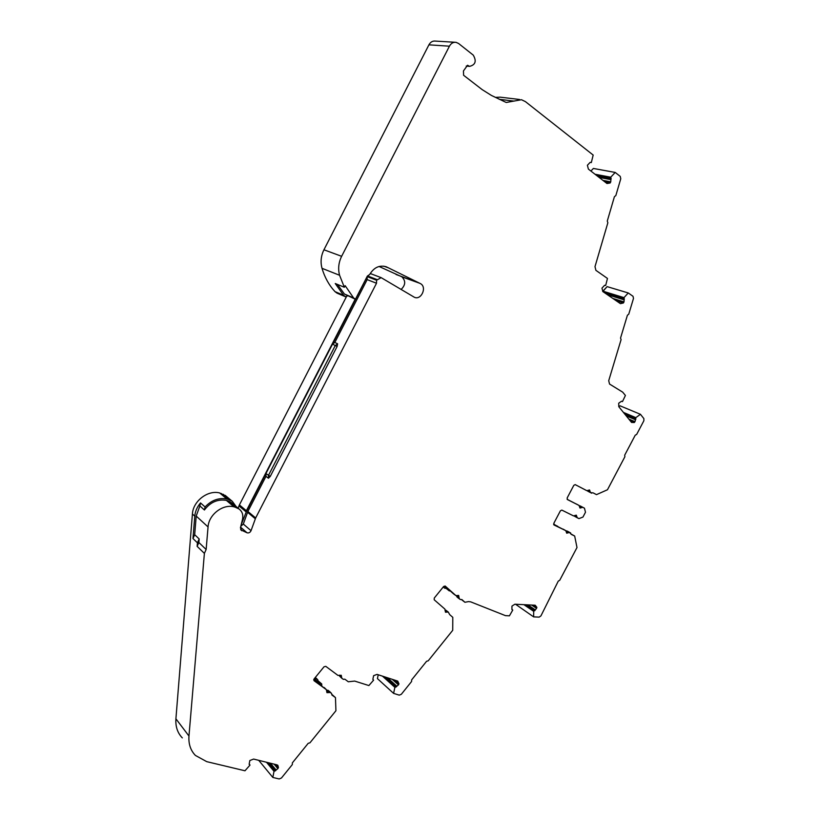 <?xml version="1.0" encoding="UTF-8"?>
<svg xmlns="http://www.w3.org/2000/svg" width="820" height="820" viewBox="0 0 820 820"><rect width="100%" height="100%" fill="white"/><g stroke="black" fill="none" stroke-linecap="round" stroke-linejoin="round"><path stroke-width="1.23" d="M523.908 604.668L533.717 611.351L533.635 616.876L539.17 617.122L540.923 615.902L558.297 581.072L559.691 580.334L576.993 547.534L574.676 536.024L571.274 534.384L569.521 532.457L566.722 533.195L565.8 530.653L554.002 524.964L553.766 523.427L560.398 510.809L561.833 510.091L573.539 515.903L576.286 515.155L577.249 517.748L578.961 518.599L582.948 517.071L585.49 512.244L584.455 508.195L582.764 507.334L580.006 508.062L579.053 505.448L567.389 499.534L567.153 497.976L573.805 485.337L575.22 484.63L586.823 490.678L589.549 489.96L590.513 492.615L593.147 492.881L596.499 494.634L607.466 489.755L624.891 456.73L624.697 455.182L635.264 435.143L636.627 434.487L643.874 420.732L643.874 418.6L640.441 414.295L635.838 417.636L623.405 412.398M457.939 597.79L456.494 595.73M385.441 677.105L396.275 686.873L394.891 687.365L393.59 693.371L399.237 695.145L401.308 694.304L411.589 681.502L411.66 679.862L426.605 661.258L428.194 660.838L452.722 630.303L452.794 617.337L449.698 614.631L448.253 612.027L445.485 612.222L444.911 609.106L434.19 599.768L434.272 598.057L443.661 586.464L445.157 586.023L455.94 595.617L458.657 595.412L459.231 598.559L460.379 599.563L461.855 599.533L464.919 602.269L468.527 601.593M445.793 610.172L448.253 612.027L445.178 610.059M268.97 762.866L275.54 770.749L274.023 771.302L272.834 777.442L279.189 778.959L281.455 777.995L292.351 764.537L292.361 762.877L308.197 743.32L309.939 742.828L335.923 710.735L335.472 697.605L331.905 695.022L331.536 693.412L330.286 692.51L326.944 692.664L326.37 689.661L314.019 680.682L314.07 678.98L324.023 666.783L325.776 666.342L337.953 675.403L341.243 675.26L341.817 678.273L343.385 679.36L344.8 679.155L348.305 681.779L354.66 681.072L368.887 685.561L373.612 680.139L372.854 679.37L373.612 675.659L377.067 674.389L397.741 681.102L398.991 683.859L394.871 680.169M330.286 692.51L327.846 690.204L326.79 690.409L328.974 692.592M341.632 256.311L323.941 249.782L428.921 44.834L449.432 46.186L341.632 256.311C338.568 262.543 337.891 268.868 339.582 275.274L344.338 287.256L345.159 285.667L353.553 297.865L355.429 299.279L367.37 276.063L369.676 274.495C374.002 267.361 379.578 264.809 386.394 266.848L420.578 283.689C427.23 287.287 421.172 300.53 414.377 297.27L381.146 277.642L376.585 280.225L367.237 276.637L332.51 344.154L335.277 345.527L268.437 475.436L268.447 478.244L265.957 476.358L247.886 511.475L255.655 517.963L376.513 283.238L376.585 280.225M401.113 289.46C405.613 285.053 405.859 280.84 401.831 276.811L419.686 283.259M511.946 609.455L512.766 610.029L511.926 609.526L511.936 606.124L514.868 604.217L535.193 605.232L536.864 607.343L533.615 605.16M321.778 685.663L321.717 683.941L318.191 681.369L317.801 679.78L316.325 678.755L314.019 679.298M450.047 590.779L449.309 590.912L446.264 588.207L444.993 588.329L443.179 587.048L444.717 588.165M446.972 588.032L453.48 593.823M630.201 420.783L634.29 422.525L631.543 422.433L618.803 406.72L618.7 403.235L621.56 401.205L622.472 401.595L621.55 401.216M604.996 181.968L610.172 182.973L606.984 183.516L588.391 169.104L587.386 165.261L590.174 162.35L591.322 162.565L593.178 155.062L525.425 101.629L521.479 99.722L506.217 102.48L491.385 95.417L482.18 89.626L463.597 75.266L463.454 70.94L467.533 65.262L469.583 66.369C475.487 64.852 476.717 61.1 473.253 55.114L458.575 43.48L456.053 42.332M449.432 46.186C451.092 43.255 453.327 41.974 456.115 42.343M247.886 511.475L243.325 524.052L251.033 530.683L255.655 517.963M251.033 530.683C250.141 532.508 248.819 533.215 247.056 532.805L240.598 527.188M240.639 529.771L247.056 532.805M241.777 530.765L240.424 527.865L242.505 519.419C243.417 514.991 242.279 511.526 239.091 509.015L235.36 507.262L227.745 500.815L229.59 501.563L237.226 508M233.977 506.821L226.361 500.384C217.7 498.96 210.381 502.158 204.416 509.999L199.875 505.93L196.205 516.067L194.688 534.701L199.168 538.966L197.425 542.809L197.138 546.356L204.385 553.387L206.138 549.492L208.054 526.942C208.71 514.683 222.804 503.828 233.977 506.821L235.36 507.262M204.385 553.387L188.969 736.042C188.415 743.935 190.558 750.402 195.396 755.425L206.732 761.647L244.985 770.779L250.018 765.06L249.136 764.322L249.833 760.529L253.616 759.064L276.924 764.834L277.867 765.326L278.441 767.561L275.94 764.588M274.116 764.137L277.888 768.627L278.441 767.561M277.888 768.627L276.125 770.021L270.436 763.225M275.54 770.749L276.125 770.021M392.237 679.319L398.458 684.884L398.991 683.859M398.458 684.884L396.829 686.197L387.46 677.761M396.275 686.873L396.829 686.197M468.538 601.603L470.649 601.839L505.489 615.656L509.435 615.83L512.766 610.029M531.657 605.057L536.557 608.368L536.864 607.343M536.557 608.368L535.286 609.885L527.906 604.873M526.358 604.791L534.906 610.603L535.286 609.885M534.906 610.603L533.82 611.002L524.574 604.699M584.455 508.195L581.708 506.719L584.445 508.185M586.823 490.678L575.127 484.589M623.876 412.983L635.838 417.636M635.602 417.923L635.9 419.03L625.076 414.459M626.172 415.812L635.51 419.768L635.9 419.03M635.51 419.768L634.977 421.675L628.797 419.051M634.29 422.525L634.977 421.675M607.343 294.667L624.133 299.843L623.999 297.629L628.264 292.965L633.009 296.286L633.491 298.418L628.745 314.193L627.413 315.239L620.535 338.106L621.099 339.582L608.717 380.705L609.557 384.057L622.677 392.144L625.414 395.465L622.472 401.595M624.133 299.843L623.989 301.904L612.858 298.449M616.056 300.643L623.446 302.949L623.989 301.904M623.446 302.949L620.422 303.646L602.884 291.602L601.952 288.148L604.606 285.298L605.693 285.421L607.466 278.441L595.904 270.344L594.992 266.643L607.866 222.743L607.271 221.082L614.426 196.656L615.82 195.611L620.771 178.75L620.238 176.392L615.215 172.436L610.736 177.202L611.156 178.739L597.472 176.146M599.082 177.386L610.89 179.631L611.156 178.739M610.89 179.631L610.746 181.876L602.925 180.369M610.172 182.973L610.746 181.876M519.562 99.486L500.272 97.17L495.341 97.375M596.499 494.634L593.137 492.881M591.63 493.199L587.386 490.719M567.143 499.318L579.043 505.448M582.764 507.334L579.391 505.837M580.017 505.858L581.739 506.729M574.533 516.251L577.218 517.738L574.205 515.903M553.633 524.534L565.769 530.643M563.155 529.136L565.8 530.653M569.521 532.457L566.087 530.95M566.815 530.909L570.659 533M571.284 534.138L574.676 536.024M557.784 526.543L554.361 524.503M464.919 602.269L461.547 599.666M341.694 678.16L339.275 675.332M313.701 679.862L326.37 689.661M328.092 690.327L331.475 693.371M331.987 694.499L335.472 697.605M321.717 683.941L318.262 680.979M188.969 736.042L175.91 718.802C175.398 726.551 177.53 732.916 182.306 737.897M199.875 505.93L200.521 502.916C197.138 506.903 195.232 511.311 194.781 516.169L192.966 538.514L197.425 542.809M175.91 718.802L192.413 513.986C193.048 501.071 207.921 489.735 219.729 492.974L226.351 496.325M199.168 538.966L198.87 542.512L206.138 549.492M232.511 503.47L229.59 501.563M376.513 283.238L367.165 279.62L334.837 342.452L337.614 343.816L337.112 346.481L270.252 476.42L268.447 478.244M379.055 266.479L400.939 276.391M355.429 299.279L344.431 294.031L353.553 297.865M337.399 284.407L344.431 294.031M323.941 249.782C320.958 255.86 320.323 262.041 322.014 268.314C324.71 277.437 329.035 285.206 334.99 291.633L343.529 295.231L335.257 283.525L344.338 287.256M238.148 508.226L238.979 505.909L246.246 511.998L246.687 510.993L239.409 504.915L238.979 505.909M239.409 504.915L346.306 296.922M343.529 295.231L345.486 296.696L337.43 293.293M336.928 293.078L334.99 291.633M428.921 44.834C430.541 41.974 432.734 40.733 435.492 41.092L454.813 42.261M590.912 171.062L593.372 168.448L615.215 172.436M602.761 291.51L607.128 286.631L628.264 292.965M618.803 406.72L620.063 405.818L640.441 414.295M533.635 616.876L515.534 604.248M449.309 590.912L446.029 588.309M393.59 693.371L377.415 678.601L378.225 674.768L377.6 677.72M315.28 677.505L316.346 678.345M557.733 526.317L554.351 524.677L553.797 523.355M197.138 546.356L198.87 542.512M194.688 534.701L192.966 538.514M265.957 476.358L265.936 473.56L246.687 510.993M246.246 511.998L241.203 524.728M236.037 506.442L232.347 501.358L228.421 499.482L221.267 493.466M204.416 509.999L205.072 506.965C211.468 500.19 218.735 497.535 226.873 499.001L228.421 499.482M226.361 500.384L227.745 500.815M240.824 526.245L243.325 524.052M337.614 343.816L335.277 345.527L337.112 346.481M334.837 342.452L332.51 344.154L265.936 473.56L270.252 476.42M367.165 279.62L367.104 276.586M345.486 296.696L347.516 295.948M250.018 765.06L249.249 764.107M266.479 762.251L274.023 771.302M267.094 762.405L274.208 770.943M373.612 680.139L372.946 679.524M382.479 676.141L394.891 687.365M383.36 676.428L395.076 687.016M443.651 587.222L444.665 588.135M567.819 499.667L567.255 498.939M606.564 287.236L602.679 291.366M619.356 406.32L618.772 406.679M590.174 162.36L591.322 162.565M316.95 682.23L313.916 679.206M272.834 777.442L258.73 760.335M315.013 680.293L315.71 679.934L320.856 685.069M316.971 680.877L315.71 679.934M445.485 587.13L444.46 586.218M610.736 177.202L595.033 174.25M623.999 297.629L602.936 291.182M610.541 177.581L595.73 174.793M623.815 297.978L603.161 291.654M624.389 299.003L604.965 293.037M590.133 491.559L587.909 490.401M576.87 516.723L574.717 515.534M460.256 599.471L457.765 597.657M459.046 597.339L456.75 595.668M445.034 610.51L447.146 612.109M341.591 677.074L339.593 675.157M388.126 267.73L383.75 266.151M314.634 678.304L315.28 678.95M499.216 99.302L513.914 101.106M587.745 491.18L590.513 492.615M579.443 506.432L581.667 507.621M566.189 531.483L568.424 532.764M456.74 596.745L459.231 598.559M455.848 595.545L453.368 593.741M192.413 513.986L194.781 516.169M208.054 526.942L196.205 516.067M339.582 275.274L322.014 268.314M205.072 506.965L200.521 502.916M247.537 512.274L255.307 518.773M367.852 276.063L376.933 279.548M223.101 494.204L230.276 500.231M226.873 499.001L219.729 492.974M316.089 678.089L317.75 679.739M316.571 678.878L315.239 677.556M355.203 299.187L246.379 510.747M610.92 179.19L598.323 176.802M624.163 299.433L606.267 293.929M635.623 419.389L625.65 415.166M527.157 604.832L535.04 610.182M386.517 677.453L396.501 686.453M269.718 763.051L275.776 770.298M457.888 597.759L460.297 599.502M401.093 276.453L419.84 283.32M579.053 505.448L576.306 503.972M570.71 533.02L568.004 531.473M455.879 595.566L453.45 593.803M341.714 678.181L339.582 676.141M326.401 689.692L324.218 687.508M331.536 693.412L329.332 691.239M239.091 509.015L231.435 502.568M396.05 274.495L414.735 281.342M385.636 266.572L386.394 266.848M469.583 66.369L466.231 66.071M370.22 273.511L381.146 277.642M232.337 501.348L225.162 495.331M317.801 679.78L316.151 678.13M345.661 296.809L337.153 293.212"/></g></svg>
